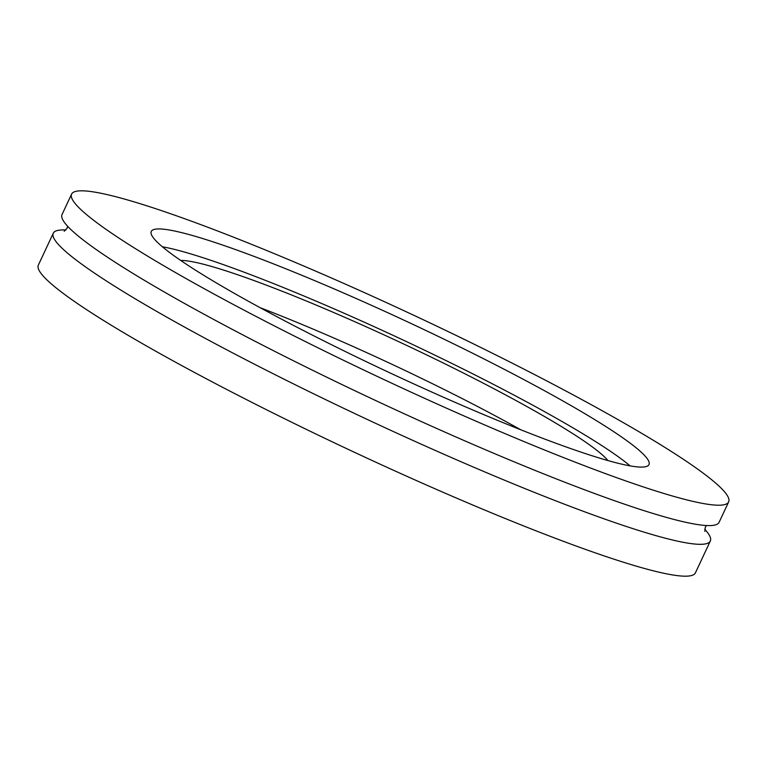 <?xml version="1.0" encoding="UTF-8"?>
<svg xmlns="http://www.w3.org/2000/svg" width="767" height="767" viewBox="0 0 767 767"><rect width="100%" height="100%" fill="white"/><g stroke="black" fill="none" stroke-linecap="round" stroke-linejoin="round"><path stroke-width="1.15" d="M71.599 194.118L62.05 214.501A362.781 35.435 25.1 0 0 467.688 442.099A362.781 35.435 25.1 0 0 719.101 522.289L728.65 501.906A362.781 35.435 25.1 0 0 323.003 274.308A362.781 35.435 25.1 0 0 71.599 194.118A362.781 35.435 25.1 0 0 477.247 421.716A362.781 35.435 25.1 0 0 728.65 501.906M65.924 229.995A362.781 35.435 25.1 0 0 53.278 233.235A362.781 35.435 25.1 0 0 458.915 460.823A362.781 35.435 25.1 0 0 710.328 541.013A362.781 35.435 25.1 0 0 704.72 529.23M53.278 233.235L38.35 265.094A362.781 35.435 25.1 0 0 443.997 492.692A362.781 35.435 25.1 0 0 695.401 572.882L710.328 541.013M607.876 460.536A240.464 23.489 25.1 0 0 341.229 315.774A240.464 23.489 25.1 0 0 180.696 260.435M520.668 429.731A240.464 23.489 25.1 0 0 331.325 336.914A240.464 23.489 25.1 0 0 260.176 307.711M341.708 292.179A274.807 26.845 25.1 0 0 151.262 231.433A274.807 26.845 25.1 0 0 458.541 403.845A274.807 26.845 25.1 0 0 648.987 464.581A274.807 26.845 25.1 0 0 341.708 292.179M630.11 465.876A274.807 26.845 25.1 0 0 333.923 308.794A274.807 26.845 25.1 0 0 162.355 246.763M704.854 531.349L705.304 527.245L706.455 525.529M67.659 226.294L67.074 228.278L64.207 231.25"/></g></svg>

